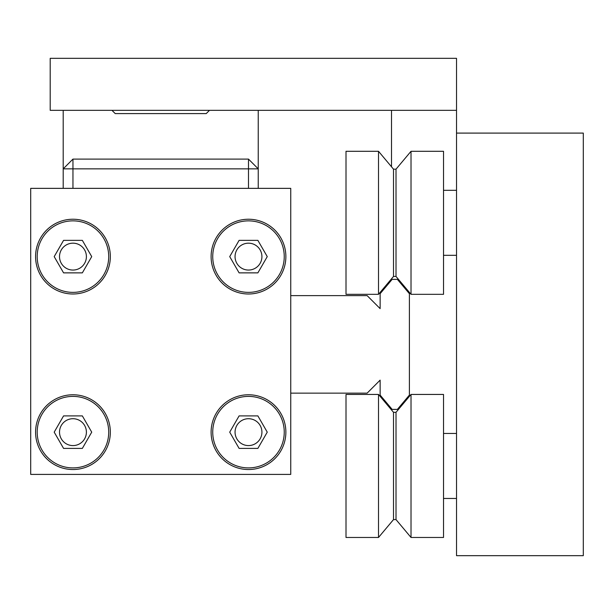 <?xml version="1.0" encoding="UTF-8"?>
<svg xmlns="http://www.w3.org/2000/svg" width="614" height="614" viewBox="0 0 614 614"><rect width="100%" height="100%" fill="white"/><g stroke="black" fill="none" stroke-linecap="round" stroke-linejoin="round"><path stroke-width="0.92" d="M290.744 295.626L367.134 295.626L380.135 308.627L380.135 293.684L392.146 279.37L397.381 279.37L409.392 293.684L409.392 395.078L397.381 409.392L392.146 409.392L380.135 395.078L380.135 380.135L367.134 393.144L290.744 393.144M212.736 256.614A35.758 35.758 0 0 0 266.369 287.582A35.758 35.758 0 0 0 266.369 225.653A35.758 35.758 0 0 0 212.736 256.614M267.259 256.614L257.872 272.869L239.107 272.869L229.72 256.614L239.107 240.366L257.872 240.366L267.259 256.614M30.7 474.407L30.7 188.352L290.744 188.352L290.744 474.407L30.7 474.407M72.959 188.352L72.959 168.85L248.486 168.85L248.486 188.352M258.241 188.352L258.241 110.336L456.524 110.336L456.524 133.092L583.3 133.092L583.3 555.67L456.524 555.67L456.524 133.092M248.486 159.095L258.241 168.85L248.486 168.85L248.486 159.095L72.959 159.095L63.204 168.85L63.204 188.352M258.241 110.336L209.481 110.336L206.235 113.59L115.217 113.59L111.963 110.336L63.204 110.336L63.204 168.85L72.959 168.85L72.959 159.095M37.201 256.614A35.758 35.758 0 0 0 90.834 287.582A35.758 35.758 0 0 0 90.834 225.653A35.758 35.758 0 0 0 37.201 256.614M63.572 272.869L54.193 256.614L63.572 240.366L82.345 240.366L91.724 256.614L82.345 272.869L63.572 272.869M212.736 432.149A35.758 35.758 0 0 0 266.369 463.117A35.758 35.758 0 0 0 266.369 401.18A35.758 35.758 0 0 0 212.736 432.149M267.259 432.149L257.872 448.404L239.107 448.404L229.72 432.149L239.107 415.893L257.872 415.893L267.259 432.149M37.201 432.149A35.758 35.758 0 0 0 90.834 463.117A35.758 35.758 0 0 0 90.834 401.18A35.758 35.758 0 0 0 37.201 432.149M91.724 432.149L82.345 448.404L63.572 448.404L54.193 432.149L63.572 415.893L82.345 415.893L91.724 432.149M211.109 256.614A37.385 37.385 0 0 1 267.182 224.24A37.385 37.385 0 0 1 267.182 288.987A37.385 37.385 0 0 1 211.109 256.614M35.574 256.614A37.385 37.385 0 0 1 91.647 224.24A37.385 37.385 0 0 1 91.647 288.987A37.385 37.385 0 0 1 35.574 256.614M211.109 432.149A37.385 37.385 0 0 1 267.182 399.775A37.385 37.385 0 0 1 267.182 464.522A37.385 37.385 0 0 1 211.109 432.149M35.574 432.149A37.385 37.385 0 0 1 91.647 399.775A37.385 37.385 0 0 1 91.647 464.522A37.385 37.385 0 0 1 35.574 432.149M86.397 256.614A13.439 13.439 0 0 1 66.235 268.257A13.439 13.439 0 0 1 66.235 244.978A13.439 13.439 0 0 1 86.397 256.614M86.397 432.149A13.439 13.439 0 0 1 66.235 443.784A13.439 13.439 0 0 1 66.235 420.513A13.439 13.439 0 0 1 86.397 432.149M261.925 432.149A13.439 13.439 0 0 1 241.77 443.784A13.439 13.439 0 0 1 241.77 420.513A13.439 13.439 0 0 1 261.925 432.149M261.925 256.614A13.439 13.439 0 0 1 241.77 268.257A13.439 13.439 0 0 1 241.77 244.978A13.439 13.439 0 0 1 261.925 256.614M456.524 190.302L443.523 190.302M443.523 151.297L443.523 294.321L411.019 294.321L411.019 151.297L443.523 151.297M411.019 151.297L396.015 169.172L396.015 276.446L411.019 294.321M396.015 169.172L393.513 169.172L393.513 276.446L378.516 294.321L346.004 294.321L346.004 151.297L378.516 151.297L378.516 294.321M393.513 169.172L378.516 151.297M346.004 537.465L346.004 394.441L378.516 394.441L378.516 537.465L346.004 537.465M378.516 537.465L393.513 519.59L393.513 412.316L378.516 394.441M393.513 519.59L396.015 519.59L396.015 412.316L411.019 394.441L443.523 394.441L443.523 537.465L411.019 537.465L411.019 394.441M396.015 519.59L411.019 537.465M443.523 498.461L456.524 498.461M391.517 166.793L391.517 110.336M456.524 110.336L456.524 58.33L50.202 58.33L50.202 110.336L63.204 110.336M209.481 110.336L111.963 110.336M456.524 255.317L443.523 255.317M396.015 276.446L393.513 276.446M393.513 412.316L396.015 412.316M443.523 433.446L456.524 433.446"/></g></svg>
